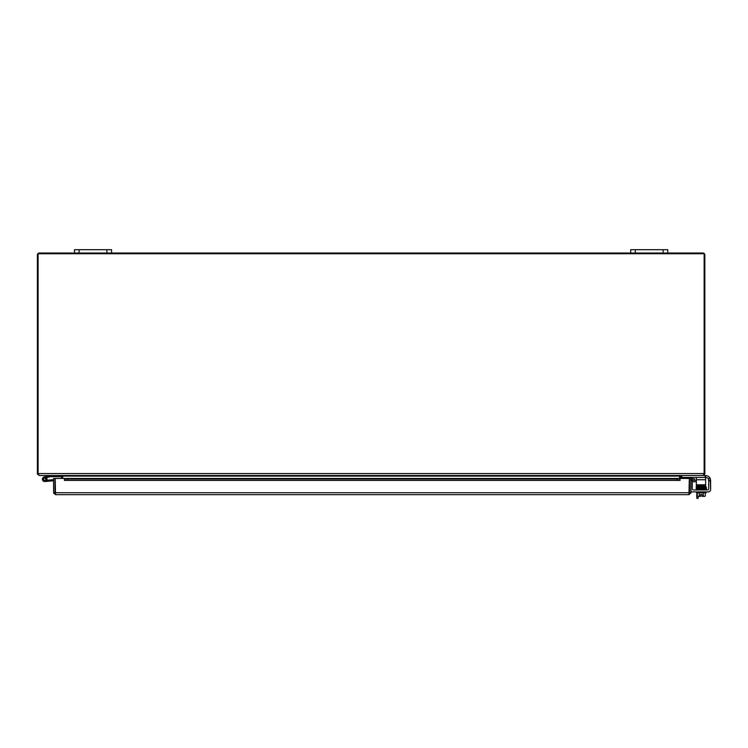 <?xml version="1.0" encoding="UTF-8"?>
<svg xmlns="http://www.w3.org/2000/svg" width="748" height="748" viewBox="0 0 748 748"><rect width="100%" height="100%" fill="white"/><g stroke="black" fill="none" stroke-linecap="round" stroke-linejoin="round"><path stroke-width="1.12" d="M106.927 253.02L111.564 253.02L111.564 249.682L111.564 253.02L111.564 249.682L74.482 249.682L74.482 253.02L106.927 253.02L106.927 249.682M663.121 253.02L667.758 253.02L667.758 249.682L630.676 249.682L630.676 253.02L663.121 253.02L663.121 249.682M698.183 485.938L698.183 487.06M696.809 492.829L696.809 498.318L698.183 498.318L698.183 496.354M696.809 489.416L696.164 489.07L696.164 488.528L696.809 489.37M696.809 487.098L696.809 485.938M61.168 475.55L62.682 476.598L62.682 478.44M74.482 253.02L39.354 253.02A1.954 1.954 0 0 0 37.4 254.975L37.4 473.549A1.954 1.954 0 0 0 37.494 474.139L39.354 475.504L38.083 473.998L38.083 253.712L704.149 253.712L704.149 473.998L703.008 475.504L39.233 475.504M679.558 478.44L679.558 476.598L681.419 475.504M60.822 475.504L62.168 476.083L680.717 476.083L680.717 478.44M37.494 474.139L38.083 473.952M704.149 473.952L704.747 474.139L702.886 475.504L705.084 475.504L705.084 477.43L705.645 477.43L705.645 475.504L705.084 475.504M705.084 477.43L681.297 477.43L681.297 475.513L680.717 476.083M679.969 476.186L680.717 476.186M61.523 478.44L61.523 476.083M62.271 476.186L61.523 476.186M704.747 474.139A1.954 1.954 0 0 0 704.84 473.549L704.84 254.975A1.954 1.954 0 0 0 702.886 253.02L667.758 253.02M630.676 253.02L111.564 253.02M689.329 490.024A2.319 2.319 0 0 1 689.329 491.932M55.165 490.024A2.319 2.319 0 0 0 55.165 491.932M690.9 492.128L692.274 491.875M692.274 489.07A1.159 1.159 0 0 0 693.405 489.968A1.159 1.159 0 0 1 692.274 489.07L692.246 487.5M696.369 481.684L693.433 481.684A1.159 1.159 0 0 0 692.274 482.843L692.274 487.5M692.246 480.525A2.319 2.319 0 0 1 693.218 480.31L696.369 480.31M53.594 492.717L53.594 478.44L54.959 478.44L54.959 492.717L53.594 492.717L55.539 494.671L55.165 478.44L64.431 478.44L64.44 479.833L67.217 480.31L67.217 478.963L64.44 478.44L680.054 478.44L677.277 478.963L677.277 480.31L680.054 479.833L680.054 478.44L680.063 480.403L64.44 480.403L64.431 478.44M691.61 479.833L694.35 480.31L694.593 478.963L691.853 478.477L691.582 479.823A0.58 0.58 0 0 0 690.9 480.394M691.853 478.477L691.825 478.477A1.954 1.954 0 0 0 690.9 478.533M677.277 480.31L67.217 480.31M680.054 479.833L680.054 480.394M64.44 479.833L64.431 480.403M677.277 478.963L67.217 478.963M680.063 478.44L689.329 478.44L688.955 494.671L55.539 494.671M690.843 493.203L688.955 493.297L689.534 492.717L689.534 478.44L690.9 478.44L690.9 492.717L688.955 494.671M53.65 493.203L55.539 493.297L54.959 492.717M689.534 492.717L690.9 492.717M56.306 475.504L56.306 476.663L50.453 476.663L46.404 477.617A2.319 2.319 0 0 1 46.6 477.86L45.245 478.178A1.159 1.159 0 0 1 45.553 480.01A1.159 1.159 0 0 1 43.711 479.786A1.159 1.159 0 0 1 44.45 478.084L48.059 477.224M46.6 477.86A2.319 2.319 0 0 1 45.815 481.254A2.319 2.319 0 0 1 42.552 480.038A2.319 2.319 0 0 1 44.179 476.953L50.312 475.504M56.306 476.663L60.943 476.663L60.943 475.513M53.594 480.758L44.917 481.516L48.246 481.226L44.917 481.516L48.246 481.226L44.917 481.516L48.246 481.226L44.917 481.516L48.246 481.226L44.917 481.516L48.246 481.226L44.917 481.516L48.246 481.226L44.917 481.516L48.246 481.226L44.917 481.516L48.246 481.226L44.917 481.516L48.246 481.226L44.917 481.516L48.246 481.226L44.917 481.516L48.246 481.226L48.153 480.123L53.594 479.646M46.797 480.244L48.153 480.123M45.245 478.178A1.159 1.159 0 0 0 44.45 478.084M43.777 479.795A1.113 1.113 0 0 1 44.684 478.103A1.113 1.113 0 0 1 45.703 479.739A1.113 1.113 0 0 1 43.777 479.795M705.645 475.681L705.962 475.681A4.638 4.638 0 0 1 710.217 478.458L710.6 480.31L708.674 480.31L708.674 488.818A1.159 1.159 0 0 1 707.515 489.968A1.159 1.159 0 0 0 708.674 488.818M708.674 480.87L710.6 480.87L710.6 489.585A2.319 2.319 0 0 1 708.281 491.904L692.639 491.904A2.319 2.319 0 0 1 690.9 491.118M694.378 491.904L692.639 491.904L694.378 491.904M700.596 496.354L698.286 496.354A4.918 2.459 -90 0 0 699.287 495.924A4.918 4.918 0 0 0 700.596 496.298L700.596 494.475L701.989 494.475L701.989 496.298A4.918 4.918 0 0 0 703.298 495.924A4.918 2.459 90 0 0 704.307 496.354L701.989 496.354M703.606 486.415L705.205 486.378L705.224 486.92L703.606 485.938M697.36 487.724C695.444 487.359 695.79 487.135 698.417 487.051L698.426 487.593L698.417 487.051C702.671 486.976 702.671 486.976 698.417 487.051C702.671 486.976 702.671 486.976 698.417 487.051L698.426 487.051M692.246 480.31L690.909 480.31L692.246 480.31L692.246 488.818A1.159 1.159 0 0 0 693.405 489.968L707.515 489.968M710.6 480.87L710.6 489.585L710.217 478.458L710.6 480.31L710.217 478.458L708.15 478.458A2.319 2.319 0 0 0 706.355 477.607L705.645 477.607M700.596 494.475L701.989 494.475L700.596 494.475M696.369 485.938L705.645 485.938L705.645 484.779L696.369 484.779L696.369 485.938M696.369 477.43L696.369 484.779M696.369 479.749L705.645 479.749L705.645 477.43M705.645 479.749L705.645 484.779M708.674 480.31L708.15 478.458M703.298 492.829L703.298 495.924M699.287 492.829L699.287 495.924M704.307 496.354L704.307 496.354A4.918 2.459 90 0 0 705.308 495.924L705.308 492.829M698.286 496.354L698.286 496.354A4.918 2.459 -90 0 1 697.276 495.924A6.021 6.021 0 0 0 697.819 496.354M703.606 487.509L703.606 486.957M697.276 492.829L697.276 495.924M696.472 491.904L696.472 492.829L706.112 492.829L706.112 491.904M705.429 489.416L696.659 489.416L696.659 489.968M705.925 489.968L705.925 489.416M701.858 486.985L705.224 486.92L705.224 487.453L706.075 486.873L701.858 486.985M697.379 488.313L696.51 488.781L698.436 488.715L698.417 488.173L698.436 488.715L705.224 488.575L705.205 487.472L704.999 488.855L706.075 488.547L705.383 489.024M79.11 253.02L79.11 249.682M635.314 253.02L635.314 249.682M38.083 473.549L704.149 473.549M691.825 478.477L691.582 479.823M680.054 478.477L64.44 478.477M55.165 492.717L689.329 492.717M681.858 477.43L681.858 475.504M690.9 480.87L692.246 480.87M697.37 487.191L696.51 486.611L698.978 486.686M705.392 488.463L706.075 487.995L696.51 488.22L696.51 487.705L698.978 487.79M698.978 486.499L698.183 486.518L698.978 485.938M696.809 486.565L696.192 486.752L696.388 488.229L696.192 486.752L696.809 486.565M705.383 487.35L706.075 486.873L698.417 487.051M705.392 487.902L706.075 487.425L696.51 487.659L696.51 487.144M706.383 487.808L706.084 488.538L696.164 489.07L698.277 489.416M706.075 489.594L706.075 489.08L705.925 489.585M706.411 488.173L706.421 488.799L705.224 489.127L696.51 489.323L696.51 488.818L698.978 488.893M706.196 489.07L706.159 488.528L706.421 489.342L705.224 489.66M705.878 488.248L705.205 488.033L706.075 487.995M705.878 487.135L705.205 486.92L706.075 486.873M705.878 487.677L705.205 487.472L705.878 487.677M696.51 489.323L696.51 488.818L696.51 489.323M704.766 496.354A6.021 6.021 0 0 0 705.308 495.924M705.205 486.378L696.351 486.602L696.388 487.135M703.606 486.77L706.234 486.873L706.196 487.406L696.323 487.724L696.472 488.248M706.177 487.406L706.196 487.948L696.397 488.799M703.606 488.977L704.251 488.996M705.055 487.92L703.606 487.883"/></g></svg>
